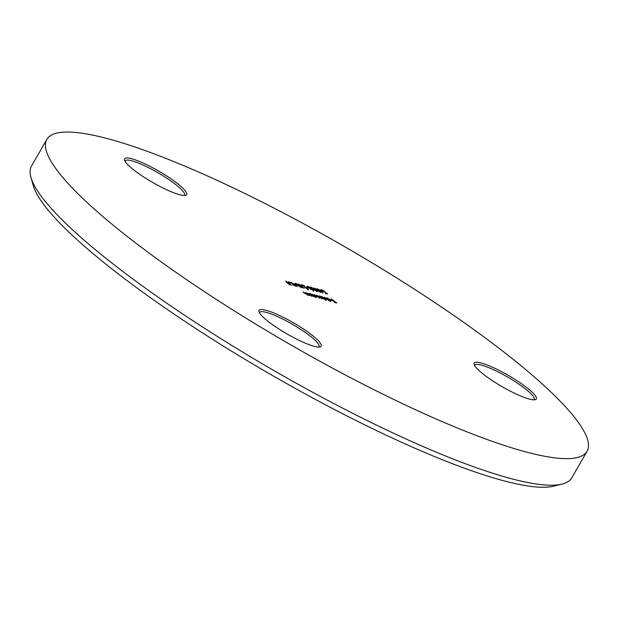 <?xml version="1.0" encoding="UTF-8"?>
<svg xmlns="http://www.w3.org/2000/svg" width="619" height="619" viewBox="0 0 619 619"><rect width="100%" height="100%" fill="white"/><g stroke="black" fill="none" stroke-linecap="round" stroke-linejoin="round"><path stroke-width="0.93" d="M562.091 484.089L553.812 486.155A305.647 54.859 -150 0 1 509.429 482.24A305.647 54.859 -150 0 1 222.995 345.874A305.647 54.859 -150 0 1 33.294 185.638L30.95 177.436A311.891 55.981 30 0 0 224.519 340.937A311.891 55.981 30 0 0 516.803 480.089A311.891 55.981 30 0 0 562.091 484.089A311.891 55.981 30 0 0 571.724 477.86L587.067 451.29A311.891 55.981 -150 0 1 532.147 453.518A311.891 55.981 -150 0 1 216.333 299.426A311.891 55.981 -150 0 1 46.866 139.399A311.891 55.981 -150 0 1 101.787 137.17A311.891 55.981 -150 0 1 417.601 291.255A311.891 55.981 -150 0 1 587.067 451.29M46.866 139.399L31.523 165.969A311.891 55.981 30 0 0 30.95 177.436M130.841 158.526A35.863 6.438 -150 0 1 169.761 177.963A35.863 6.438 -150 0 1 185.538 195.364A35.863 6.438 -150 0 1 180.33 194.9A35.863 6.438 -150 0 1 146.718 178.899A35.863 6.438 -150 0 1 124.458 160.097A35.863 6.438 -150 0 1 130.841 158.526M184.276 195.496A34.308 6.159 30 0 0 184.524 195.194A34.308 6.159 30 0 0 165.884 177.591A34.308 6.159 30 0 0 131.143 160.638A34.308 6.159 30 0 0 125.108 160.886A34.308 6.159 30 0 0 124.968 161.25M480.499 362.85A35.863 6.438 -150 0 1 519.426 382.294A35.863 6.438 -150 0 1 535.195 399.688A35.863 6.438 -150 0 1 529.988 399.232A35.863 6.438 -150 0 1 496.376 383.231A35.863 6.438 -150 0 1 474.115 364.429A35.863 6.438 -150 0 1 480.499 362.85M533.942 399.82A34.308 6.159 30 0 0 534.189 399.526A34.308 6.159 30 0 0 515.55 381.923A34.308 6.159 30 0 0 480.808 364.97A34.308 6.159 30 0 0 474.765 365.218A34.308 6.159 30 0 0 474.634 365.581M265.327 310.088A35.863 6.438 -150 0 1 304.254 329.525A35.863 6.438 -150 0 1 320.023 346.926A35.863 6.438 -150 0 1 314.816 346.462A35.863 6.438 -150 0 1 281.204 330.461A35.863 6.438 -150 0 1 258.943 311.659A35.863 6.438 -150 0 1 265.327 310.088M318.77 347.058A34.308 6.159 30 0 0 319.017 346.756A34.308 6.159 30 0 0 300.377 329.153A34.308 6.159 30 0 0 265.636 312.2A34.308 6.159 30 0 0 259.593 312.448A34.308 6.159 30 0 0 259.462 312.812M320.859 290.218L322.909 292.942L317.067 288.647L320.696 290.497M310.947 287.549L311.187 287.131L315.644 289.692C317.392 290.915 317.903 291.526 317.176 291.534L312.665 288.957C310.931 287.742 310.444 287.131 311.187 287.131L310.753 287.146M317.601 291.518L317.176 291.534M307.953 287.34L306.266 286.93L307.813 287.595M301.979 285.591L304.03 288.307L298.188 284.02L301.817 285.87M295.82 284.369L294.133 283.951L295.673 284.616M290.087 282.96L288.4 282.55L289.94 283.208M331.157 298.822L336.844 303.008L334.709 302.482L334.128 302.057L335.869 302.482L331.792 300.339L333.533 300.764L331.072 298.954M324.464 297.182L330.306 301.476L324.387 297.313M319.017 297.863L316.433 295.209L321.307 298.234L319.017 295.843L323.18 298.907L319.729 297.6L319.559 298.048L314.243 294.675L319.435 297.677L319.133 298.211M319.481 298.033L319.729 297.6L319.559 298.048M321.215 298.404L321.625 298.219L321.315 298.745M309.183 293.437L313.346 296.493L308.502 294.304L306.769 292.841L311.365 295.789L309.105 293.568M311.264 295.967L311.349 295.248M305.477 292.524L309.639 295.58L304.788 293.398L303.062 291.936L307.658 294.884L305.399 292.663M307.55 295.062L307.643 294.342M314.638 296.811L310.08 293.654L315.543 296.021L316.007 297.182L314.638 296.811M311.117 294.412L311.713 294.017L311.636 294.613M316.572 297.166L316.007 297.182M326.151 300.455L319.915 296.068L325.377 298.428L325.842 299.588L323.667 298.629L326.151 300.455M320.952 296.826L321.547 296.431L321.47 297.027M326.406 299.581L325.842 299.588M327.335 298.103L326.445 298.196L326.77 297.708L331.544 300.61L328.96 299.96L327.172 298.807L330.035 299.511L327.335 298.103L327.033 298.451M326.445 298.196L326.77 297.708L326.484 298.211M285.777 280.972L291.464 285.158L289.328 284.632L288.748 284.206L290.489 284.632L286.411 282.488L288.152 282.914L285.692 281.111M291.503 282.38L297.197 286.566L292.919 284.771L292.934 284.013L288.694 281.691L293.421 284.136L291.425 282.512M292.919 284.771L292.934 284.013L292.625 284.547M295.441 283.742L295.681 283.332L300.138 285.885C301.879 287.108 302.389 287.719 301.662 287.727L297.159 285.158C295.425 283.935 294.93 283.332 295.681 283.332L295.24 283.347M302.095 287.719L301.662 287.727M307.597 289.119L307.411 288.206L307.805 288.307L308.277 289.352L305.26 287.781L303.681 285.653L301.058 284.717L304.037 285.452L305.608 287.843L308.069 288.926L307.759 289.452M308.757 289.344L308.277 289.352M313.098 290.466L313.64 289.955L313.794 290.706L311.032 289.305L308.138 287.286L307.821 286.311L310.962 287.897L308.394 286.736L308.486 287.348L311.04 288.562L311.427 289.398L313.206 290.272L313.245 289.854M313.516 290.164L313.794 290.706M307.272 286.318L307.821 286.311L307.542 286.79M308.394 286.736L308.409 287.479M311.62 288.996L311.357 289.53M320.603 292.021L320.928 292.385L320.124 292.183L314.429 287.997L320.464 292.269M321.934 290.056L322.267 290.845L325.254 292.052L327.652 294.033L325.849 293.592L325.269 293.158L326.762 293.53L325.501 292.485L321.849 290.729L321.377 289.63L324.317 291.139L321.934 290.056L321.253 290.597M320.828 289.638L321.377 289.63L321.099 290.11M310.893 294.814L311.403 294.551M315.241 296.547L315.698 297.716M312.471 295.41L315.93 296.787L315.628 297.321M315.388 296.981L315.148 295.921L312.208 294.389L311.45 294.946M312.208 294.389L312.549 295.271M320.719 297.221L321.238 296.958M325.076 298.962L325.532 300.122M322.306 297.816L325.764 299.201L325.462 299.735M325.223 299.387L324.983 298.327L322.042 296.803L321.284 297.352M322.042 296.803L322.383 297.685M330.507 299.875L328.07 299.279L330.538 300.494L330.972 300.408L330.507 299.875M330.438 300.672L330.972 300.408M295.395 285.839L293.514 284.438L293.313 284.864L295.271 286.055M293.244 284.995L293.514 284.438M300.966 287.479L301.368 287.286L301.058 287.812M301.066 287.301L299.743 285.792L296.253 283.757L297.553 285.258L301.066 287.301M296.192 284.415L296.253 283.757M301.786 285.831L300.478 285.506L302.954 287.324L301.786 285.831M307.504 288.841L307.968 289.885M303.79 285.87L304.037 285.452M313.33 290.481L313.485 291.24M310.746 289.073L311.04 288.562M316.471 291.286L316.874 291.085L316.564 291.619M316.572 291.1L315.249 289.599L311.759 287.556L313.059 289.058L316.572 291.1M311.697 288.222L311.759 287.556M320.665 290.458L319.358 290.141L321.834 291.959L320.665 290.458M308.014 294.868L307.713 295.402M311.721 295.781L311.419 296.315M326.855 298.11L326.553 298.644M330.964 300.486L330.662 301.02M292.872 284.376L292.563 284.91M295.952 283.773L295.642 284.307M313.531 290.272L313.229 290.806M307.953 286.736L307.643 287.262M311.071 288.988L310.769 289.522M311.458 287.572L311.156 288.106"/></g></svg>
